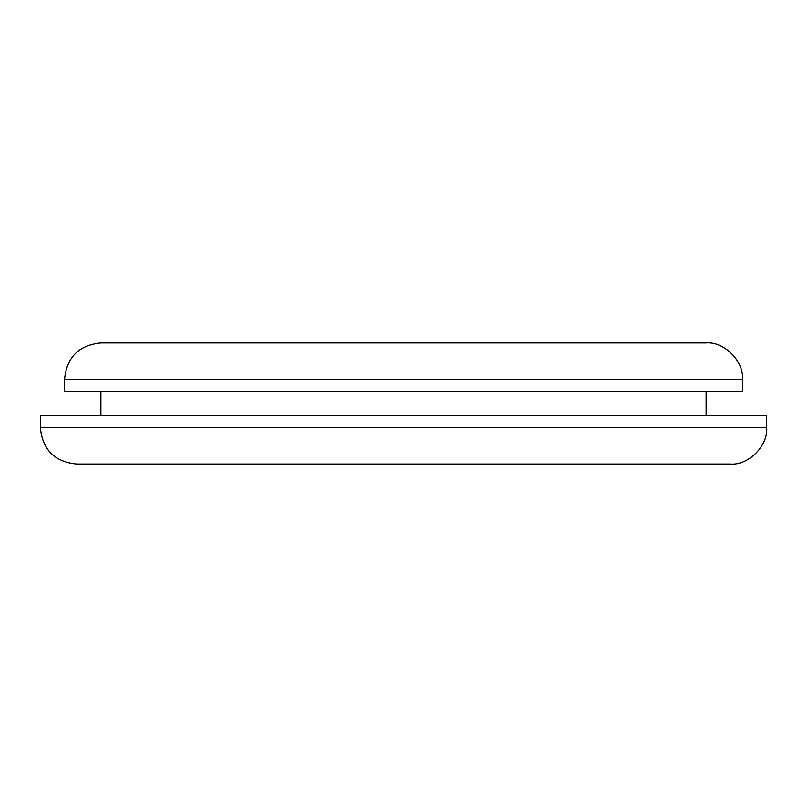 <?xml version="1.0" encoding="UTF-8"?>
<svg xmlns="http://www.w3.org/2000/svg" width="807" height="807" viewBox="0 0 807 807"><rect width="100%" height="100%" fill="white"/><g stroke="black" fill="none" stroke-linecap="round" stroke-linejoin="round"><path stroke-width="1.21" d="M40.35 427.71C42.529 449.741 54.634 461.846 76.665 464.025L730.335 464.025C748.301 465.649 768.274 445.676 766.65 427.71L766.65 415.605L40.35 415.605L40.35 427.71L766.65 427.71M64.56 391.395L742.44 391.395L742.44 379.29C744.064 361.324 724.091 341.351 706.125 342.975L100.875 342.975C78.844 345.154 66.739 357.259 64.56 379.29L64.56 391.395M706.125 391.395L706.125 415.605M100.875 391.395L100.875 415.605M64.56 379.29L742.44 379.29"/></g></svg>
